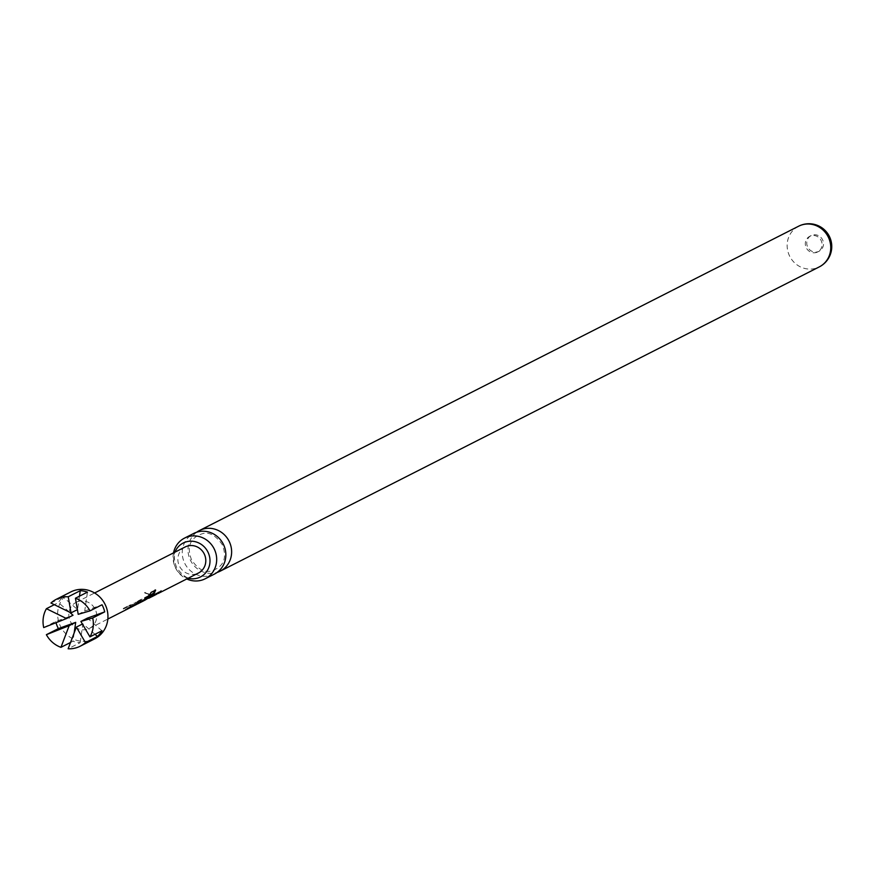 <?xml version="1.0" encoding="UTF-8"?>
<svg xmlns="http://www.w3.org/2000/svg" width="874" height="874" viewBox="0 0 874 874"><rect width="100%" height="100%" fill="white"/><g stroke="black" fill="none" stroke-linecap="round" stroke-linejoin="round"><path stroke-width="0.66" stroke-dasharray="4.37 3.28" d="M144.538 592.823L149.148 594.003L149.039 594.571L144.538 592.823L148.962 594.659L144.811 592.332M214.381 574.12A22.811 21.544 63.1 0 1 212.065 575.125A22.811 21.544 63.1 0 1 184.272 562.332A22.811 21.544 63.1 0 1 193.711 533.446M188.205 578.227A19.02 17.961 63.1 0 1 174.953 552.149M807.325 246.228A8.773 8.281 63.1 0 1 812.044 235.215A8.773 8.281 63.1 0 1 819.102 251.242A8.773 8.281 63.1 0 1 807.325 246.228M810.613 235.936A8.773 8.281 -116.9 0 0 806.09 247.429A8.773 8.281 -116.9 0 0 817.671 251.963A8.773 8.281 -116.9 0 0 810.613 235.936M94.709 638.839A26.329 24.854 63.1 0 1 92.043 639.997A26.329 24.854 63.1 0 1 59.967 625.238A26.329 24.854 63.1 0 1 70.87 591.895M196.716 532.211A22.811 21.544 -116.9 0 0 190.608 560.605A22.811 21.544 -116.9 0 0 217.145 572.426M173.522 552.881A22.811 21.544 -116.9 0 0 186.763 578.959M77.644 601.694A14.629 13.809 63.1 0 1 95.463 609.888A14.629 13.809 63.1 0 1 89.41 628.406A14.629 13.809 63.1 0 1 87.924 629.051A14.629 13.809 63.1 0 1 70.106 620.846A14.629 13.809 63.1 0 1 76.169 602.328A14.629 13.809 63.1 0 1 77.644 601.694M134.585 605.453L127.014 607.08L123.3 609.003L125.408 609.396L129.319 608.14M129.855 607.856L126.927 608.774L130.204 607.015L133.602 605.966M136.901 604.273L129.243 605.944L135.721 604.863M141.599 601.891L134.05 603.552L141.61 601.88M148.711 598.275L141.14 599.935L137.36 601.858L139.436 602.262L142.768 601.29M143.937 600.689L141.107 601.574L144.439 599.804L148.755 598.253M155.714 594.713L148.143 596.363L144.439 598.297L146.504 598.69L149.804 597.718M150.94 597.139L148.077 598.045L151.344 596.297L154.687 595.249M157.986 593.555L150.306 595.227L157.44 593.85M185.201 546.949A14.629 13.809 -116.9 0 0 179.148 565.467A14.629 13.809 -116.9 0 0 196.967 573.672A14.629 13.809 -116.9 0 0 198.442 573.027M144.439 598.297L144.461 597.718L144.439 598.297M137.36 601.858L137.371 601.29L137.36 601.858M123.3 609.003L123.31 608.424L123.3 609.003M43.7 627.576L55.718 621.48L73.023 615.23M70.575 642.445L72.968 641.232A26.329 24.854 -116.9 0 0 80.157 642.674L68.139 648.781M55.718 621.48A26.329 24.854 -116.9 0 0 56.023 622.692M50.943 603.027L62.961 596.92A26.329 24.854 -116.9 0 0 58.449 602.59L54.341 604.666M78.201 614.324L84.734 611.013L102.029 604.764M87.455 592.124L84.734 611.013M79.468 596.177L77.535 609.56L62.961 596.92M69.275 611.986L58.449 602.59M74.137 633.115L72.968 641.232M95.004 634.306L82.888 623.796L80.157 642.674M101.974 630.766L87.4 618.126M150.328 594.648L157.178 593.326L161.799 590.114L158.26 592.78L151.453 594.101L150.306 595.227M151.453 594.101L151.431 594.681M148.154 595.784L144.461 597.718L146.395 598.111L150.153 596.898L154.742 593.708L151.235 596.352L147.946 597.477L154.873 594.506L159.494 591.283L155.954 593.949L148.154 595.784L148.143 596.363M152.109 595.183L152.218 595.751M151.235 595.718L151.344 596.297M147.946 597.477L148.077 598.045M146.395 598.111L146.504 598.69M148.088 596.975L144.319 599.87L140.976 601.006L144.319 599.236L148.471 597.74L141.162 599.356L137.371 601.29L139.327 601.694L143.118 600.471L148.241 595.686L150.579 592.222L155.648 590.114M155.113 589.906L154.927 590.474M139.327 601.694L139.436 602.262M141.162 599.356L141.14 599.935M145.139 598.745L145.248 599.313M148.482 597.75L145.543 599.214L148.34 596.953L151.847 595.795M151.442 595.38L150.82 596.308M144.319 599.236L144.439 599.804M140.976 601.006L141.107 601.574M140.048 602.011L129.265 605.365L136.093 604.043L140.627 600.864L144.822 599.367M144.407 598.952L143.795 599.881M129.265 605.365L129.243 605.944M130.368 604.819L130.357 605.398M136.093 604.043L137.972 603.06L138.267 603.563M135.142 602.426L141.326 601.367L135.142 602.426L135.131 602.994M134.061 602.973L134.05 603.552M127.025 606.501L123.31 608.424L125.299 608.828L129.057 607.616L133.656 604.415L130.139 607.059L126.806 608.206L133.777 605.223L138.398 602L134.869 604.688L127.025 606.501L127.014 607.08M131.002 605.89L131.111 606.469M130.095 606.447L130.204 607.015M126.806 608.206L126.927 608.774M125.299 608.828L125.408 609.396M798.618 226.213A22.811 21.544 -116.9 0 0 788.665 253.875A22.811 21.544 -116.9 0 0 816.961 267.892A22.811 21.544 -116.9 0 0 819.277 266.898M200.07 534.615C207.728 530.977 215.113 534.32 222.258 544.644C226.792 556.323 224.552 564.528 215.539 569.269L213.791 570.023C206.144 573.65 198.748 570.307 191.614 559.994C187.069 548.304 189.308 540.099 198.322 535.369L200.07 534.615M202.222 575.911L198.857 577.605C191.209 581.243 183.813 577.9 176.668 567.576C172.134 555.897 174.374 547.692 183.387 542.951L185.102 542.208M809.728 236.319L811.148 235.598M89.41 628.406L107.841 619.054M76.169 602.328L94.589 592.976M817.671 251.963L819.102 251.242M157.178 593.337L158.26 592.78M150.153 596.898L151.235 596.352M154.873 594.506L155.954 593.959M143.118 600.471L144.319 599.87M129.057 607.616L130.139 607.069M133.777 605.223L134.869 604.666"/><path stroke-width="1.31" d="M184.545 538.1L193.711 533.446A22.811 21.544 63.1 0 1 196.027 532.441A22.811 21.544 63.1 0 1 223.82 545.234A22.811 21.544 63.1 0 1 214.381 574.12L205.215 578.774A22.811 21.544 -116.9 0 0 214.654 549.888A22.811 21.544 -116.9 0 0 186.861 537.095A22.811 21.544 -116.9 0 0 184.545 538.1A22.811 21.544 -116.9 0 0 173.522 552.881M174.953 552.149A19.02 17.961 63.1 0 1 185.102 542.208A19.02 17.961 63.1 0 1 207.848 551.876A19.02 17.961 63.1 0 1 202.222 575.911A19.02 17.961 63.1 0 1 198.507 577.79A19.02 17.961 63.1 0 1 188.205 578.227M85.444 642.543A26.329 24.854 63.1 0 1 80.113 646.257A26.329 24.854 63.1 0 1 77.447 647.405A26.329 24.854 63.1 0 1 68.139 648.781L76.366 627.106L85.444 642.543L97.462 636.436A26.329 24.854 -116.9 0 0 101.974 630.766L89.956 636.873L80.878 621.436L92.688 617.984L104.705 611.876A26.329 24.854 -116.9 0 0 102.029 604.764L90.011 610.871L78.201 614.324L75.437 598.231L87.455 592.124A26.329 24.854 -116.9 0 0 80.266 590.682L68.238 596.778L71.013 612.882L50.943 603.027A26.329 24.854 63.1 0 1 56.275 599.313A26.329 24.854 63.1 0 1 58.94 598.166A26.329 24.854 63.1 0 1 68.238 596.778M56.275 599.313L70.87 591.895A26.329 24.854 63.1 0 1 73.536 590.748A26.329 24.854 63.1 0 1 105.612 605.507A26.329 24.854 63.1 0 1 94.709 638.839L80.113 646.257M75.437 598.231A26.329 24.854 63.1 0 1 90.011 610.871M92.688 617.984A26.329 24.854 63.1 0 1 89.956 636.873M217.145 572.426A22.811 21.544 -116.9 0 0 217.845 572.186A22.811 21.544 -116.9 0 0 220.15 571.192A22.811 21.544 -116.9 0 0 229.6 542.295A22.811 21.544 -116.9 0 0 201.796 529.513A22.811 21.544 -116.9 0 0 199.49 530.507A22.811 21.544 -116.9 0 0 196.716 532.211M186.763 578.959A22.811 21.544 -116.9 0 0 202.899 579.779A22.811 21.544 -116.9 0 0 205.215 578.774M107.841 619.054L129.319 608.14L134.072 604.819L129.855 607.856M133.602 605.966L137.731 602.962L134.585 605.453M135.721 604.863L144.942 599.411M144.822 599.367L141.599 601.891M142.768 601.29L148.722 596.013L151.104 592.419L155.648 590.114L154.163 593.38L149.88 595.555L143.937 600.689M144.581 600.383L151.978 595.839M151.847 595.795L148.711 598.275M149.804 597.718L154.075 594.659L150.94 597.139M154.687 595.249L158.817 592.244L155.714 594.713M156.217 594.473L161.122 591.075L157.986 593.555M158.533 593.304L198.442 573.027A14.629 13.809 -116.9 0 0 204.505 554.509A14.629 13.809 -116.9 0 0 186.675 546.316A14.629 13.809 -116.9 0 0 185.201 546.949L94.589 592.976M137.972 603.06L137.491 603.989L141.61 601.88L135.983 604.644M66.5 618.552L43.7 627.576A26.329 24.854 63.1 0 1 46.42 608.697L66.5 618.552L73.023 615.23L69.275 611.986M80.878 621.436L87.4 618.126L104.705 611.876M60.951 647.339A26.329 24.854 63.1 0 1 46.377 634.688L69.166 625.664L60.951 647.339L70.575 642.445M56.023 622.692A26.329 24.854 -116.9 0 0 58.394 628.592L46.377 634.688M54.341 604.666L46.42 608.697M69.166 625.664L75.699 622.343L74.137 633.115M58.394 628.592L75.699 622.343M80.266 590.682L79.468 596.177M97.462 636.436L95.004 634.306M77.469 609.604L71.013 612.882M82.462 624.003L76.366 627.106M155.113 589.906L153.682 593.053L149.88 595.555M150.82 596.308L150.164 597.499M149.869 596.997L148.471 597.74L148.755 598.253M148.93 597.521L148.296 597.827M149.41 595.227L148.088 596.975M143.795 599.881L143.139 601.072M142.833 600.569L141.326 601.378L141.61 601.88M141.894 601.094L140.048 602.011M220.15 571.192L819.277 266.898A22.811 21.544 -116.9 0 0 829.229 239.236A22.811 21.544 -116.9 0 0 800.923 225.219A22.811 21.544 -116.9 0 0 798.618 226.213L199.49 530.507M819.277 266.898A22.811 22.811 0 0 0 830.3 238.526A22.811 22.811 0 0 0 798.618 226.213M130.401 607.583L134.039 605.737M135.131 605.19L136.355 604.568M142.156 601.618L143.391 600.995M149.192 598.045L150.415 597.423M151.497 596.876L155.135 595.03"/></g></svg>
